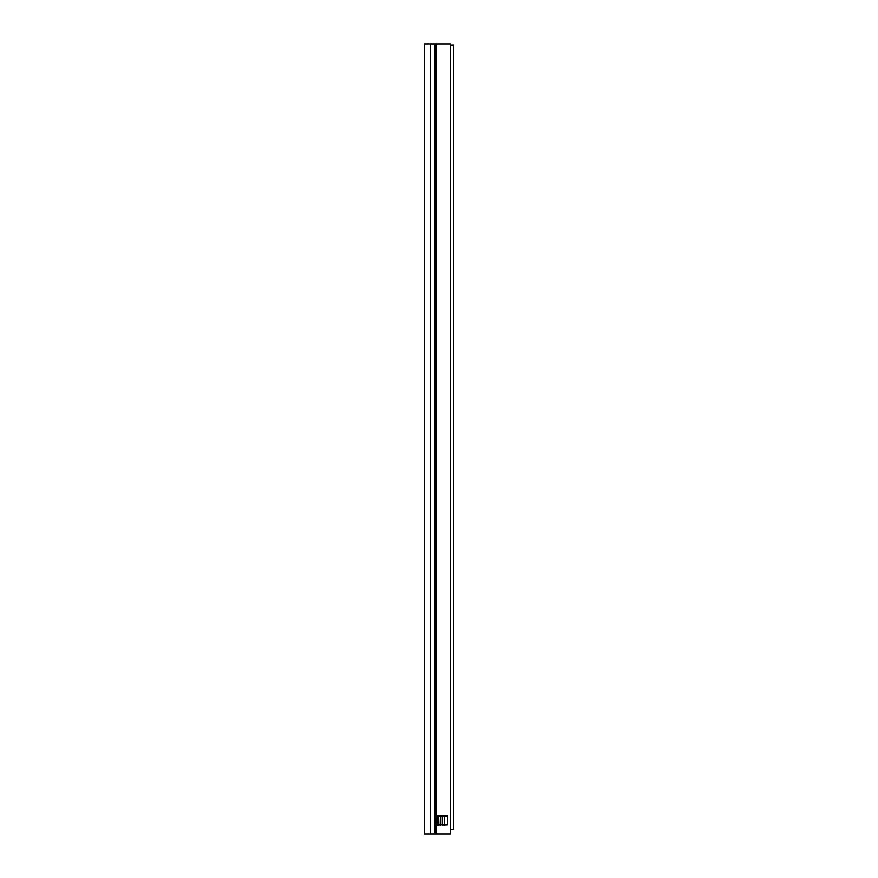 <?xml version="1.0" encoding="UTF-8"?>
<svg xmlns="http://www.w3.org/2000/svg" width="878" height="878" viewBox="0 0 878 878"><rect width="100%" height="100%" fill="white"/><g stroke="black" fill="none" stroke-linecap="round" stroke-linejoin="round"><path stroke-width="1.32" d="M424.436 43.9L450.293 43.9L450.293 834.1L424.436 834.1L424.436 43.9M436.377 816.035L447.374 816.035L447.615 824.848L436.059 824.848L436.377 816.035M444.531 816.035L444.531 825.068M436.059 816.266L437.529 816.266L437.529 824.848L438.89 825.068L438.66 816.266L442.501 816.266L442.501 824.848L440.921 824.848L440.921 816.035M438.66 816.266L437.529 816.035M450.293 45.03L453.564 45.03L453.564 829.589L450.293 829.589M450.293 72.797L450.293 78.669M450.293 92.212L450.293 800.912M435.894 43.9L435.894 834.1M434.698 43.9L434.698 834.1M430.209 43.9L430.209 834.1M437.529 825.068L436.059 824.848M442.501 816.035L447.615 816.266M447.615 824.848L442.501 825.068M440.921 825.068L438.66 824.848"/></g></svg>
